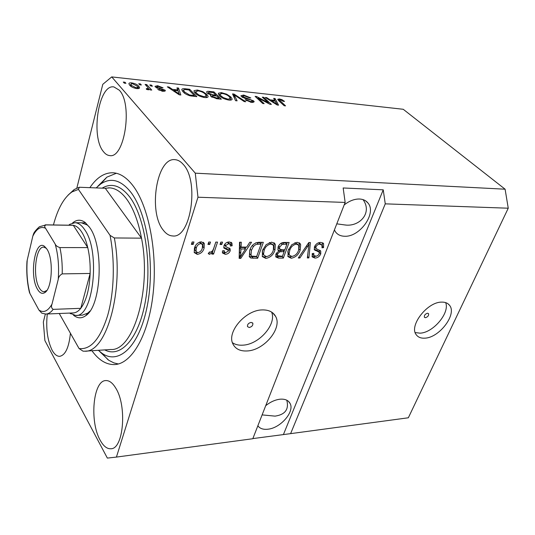 <?xml version="1.0" encoding="UTF-8"?>
<svg xmlns="http://www.w3.org/2000/svg" width="535" height="535" viewBox="0 0 535 535"><rect width="100%" height="100%" fill="white"/><g stroke="black" fill="none" stroke-linecap="round" stroke-linejoin="round"><path stroke-width="0.8" d="M425.452 317.71C427.866 316.901 428.903 315.543 428.548 313.63L427.518 313.216C425.104 314.018 424.068 315.376 424.409 317.295L425.452 317.71M424.823 338.16C439.335 337.839 457.311 314.078 449.487 305.251C447.741 303.051 445.107 302.007 441.569 302.121C427.204 301.947 408.787 325.889 416.257 334.749C418.082 337.257 420.938 338.394 424.823 338.16M415.193 332.569L419.995 333.165C433.109 332.87 450.029 312.861 445.668 302.623M249.243 327.5C251.905 326.805 253.102 325.38 252.828 323.24L251.109 322.391C248.454 323.08 247.25 324.491 247.511 326.638L249.243 327.5M247.163 350.96C264.143 350.385 282.567 328.202 275.625 316.426C273.164 311.959 268.717 309.785 262.284 309.919C245.605 309.899 226.579 331.974 232.865 343.851C235.38 348.947 240.141 351.314 247.163 350.96M232.437 342.728C235.226 344.614 238.684 345.423 242.803 345.162C259.014 344.654 276.903 324.217 271.606 312.079M257.863 425.773C259.883 428.602 263.26 429.739 267.981 429.204C280.601 428.027 294.731 411.723 290.124 403.53C288.385 400.22 284.974 398.782 279.899 399.217C275.064 399.826 270.335 401.979 265.714 405.677M262.11 414.899L275.057 416.13C285.202 414.632 289.114 409.322 286.793 400.2M334.408 229.93L335.385 231.715C337.478 234.651 340.581 236.162 344.694 236.249C359.854 237.179 376.874 213.251 368.033 203.086C366.047 200.558 363.198 199.201 359.493 199.013C354.397 198.926 349.295 200.899 344.179 204.925M336.782 223.837L345.229 225.001C359.647 226.934 372.654 212.729 363.051 199.629M100.145 440.158C103.402 446.13 106.987 448.992 110.892 448.758C123.552 449.126 127.183 405.991 115.794 388.183C112.684 382.973 109.381 380.438 105.876 380.579C93.137 380.285 89.345 421.406 100.145 440.158M163.342 230.251C166.144 233.889 169.247 235.788 172.658 235.948C190.754 238.898 199.649 181.131 183.184 164.345C180.676 161.476 177.995 159.925 175.126 159.677C156.668 156.909 147.907 212.067 163.342 230.251M103.395 151.565C105.281 154.026 107.361 155.364 109.635 155.571C124.575 159.009 133.041 104.037 119.285 90.188L113.901 86.924C98.661 83.828 90.462 136.579 103.395 151.565M47.294 313.985C45.783 328.115 47.361 340.126 52.022 350.01C54.323 354.257 56.87 356.363 59.659 356.337C65.37 355.24 68.955 347.543 70.413 333.251M91.92 350.726C98.754 360.155 106.284 364.776 114.51 364.582C131.724 364.014 148.65 335.091 153.13 293.461C157.691 251.898 148.509 205.554 132.707 185.357C126.514 177.446 120.027 173.253 113.239 172.778C104.586 172.457 96.788 177.419 89.853 187.665M385.26 203.848L508.25 208.209L408.345 417.781L290.612 433.638L385.26 203.848L383.234 189.831L343.162 187.972L345.155 202.431L252.801 438.727L116.423 457.084L197.97 197.221L195.275 173.166L111.728 76.906L102.787 84.329L76.833 188.106M345.155 202.431L197.97 197.221M314.426 246.876C315.817 243.973 317.924 242.482 320.746 242.402L323.595 243.632L323.581 247.598L322.003 247.792L321.99 245.157L319.923 244.201C318.178 244.181 316.86 245.057 315.964 246.829L315.958 248.474L320.726 251.055L320.753 253.911C319.495 256.573 317.563 257.964 314.954 258.084L312.226 256.914L312.239 253.563L313.831 253.356L313.818 255.596L316.486 256.225L318.773 254.774L319.395 252.333L314.419 249.765L314.426 246.876M298.283 257.997L308.802 242.542L310.387 242.549L308.902 257.93L307.337 257.937L308.989 244.361L299.881 257.99L298.283 257.997M297.166 242.281L300.255 243.82L300.663 244.756L300.168 250.092C298.617 254.673 295.621 257.395 291.187 258.245L287.95 256.586L288.198 250.286L291.829 244.662L297.166 242.281M271.673 242.161L275.01 243.873L275.358 244.676L274.957 250.106C273.438 254.78 270.389 257.549 265.808 258.418L262.324 256.579L262.538 250.313L266.189 244.582L271.673 242.161M246.702 247.096L249.791 242.261L251.537 242.268L240.783 258.378L239.152 258.385L239.533 242.215L241.298 242.221L241.044 247.09L246.702 247.096M191.376 244.395L192.145 241.98L193.958 241.994L193.188 244.401L191.376 244.395M194.439 248.233C195.382 244.609 197.683 242.462 201.341 241.807L204.323 243.565L204.089 248.12C203.133 251.651 200.859 253.737 197.281 254.379L194.238 252.573L194.439 248.233M207.954 244.448L208.73 242.061L210.502 242.074L209.72 244.455L207.954 244.448M213.726 248.347L215.786 242.094L217.544 242.108L213.565 254.105L211.813 254.112L212.448 252.206L209.673 254.332L208.229 253.697L209.452 251.985L210.569 252.192L212.602 250.795L213.726 248.347M220.032 244.488L220.821 242.121L222.56 242.128L221.771 244.488L220.032 244.488M223.938 245.792C224.967 243.318 226.76 242.034 229.328 241.947L231.963 243.204L232.123 245.799L230.331 246.006L230.271 244.441L228.632 243.659L225.77 245.505L225.743 246.495L230.157 248.929L230.177 250.895C229.194 253.102 227.549 254.232 225.228 254.272L222.507 253.008L222.446 250.895L224.239 250.681L224.299 251.925L225.743 252.587L228.385 251.136L228.385 250.413L223.884 248.046L223.938 245.792M249.725 250.427C251.116 245.665 254.098 242.957 258.659 242.301L263.334 242.328L257.663 258.265L250.795 258.017L249.363 256.74L249.725 250.427M278.066 247.056C279.323 243.987 281.443 242.449 284.419 242.429L289.127 242.449L283.343 258.097L278.621 258.131L275.899 257.047L275.859 254.219L278.775 250.928L277.979 250.179L278.066 247.056M45.341 314.038L43.342 322.037L44.886 340.561L107.354 458.094L116.423 457.084M268.376 102.794L262.29 97.143L263.688 97.296L271.352 104.399L269.861 104.245L258.044 97.952L264.136 103.65L262.725 103.502L255.108 96.36L256.613 96.527L268.376 102.794L268.189 103.355M241.506 96.648L240.924 95.725L243.686 95.043L250.821 97.945L249.491 97.885L244.435 95.859L242.582 96.253L242.923 96.781L253.603 100.874L254.205 101.797L251.684 102.439L245.15 99.824L246.495 99.885L250.748 101.583L252.487 101.229L252.152 100.707L250.935 99.931L245.438 98.594L241.506 96.648M235.567 100.68L232.538 93.913L234.042 94.08L245.725 101.737L244.227 101.576L234.236 94.842L237.099 100.834L235.567 100.68M221.363 92.615L226.7 94.2L230.679 96.828L232.116 98.982C232.15 99.885 231.093 100.246 228.967 100.078C224.687 99.283 221.517 97.831 219.464 95.712L218.287 93.264L221.363 92.615L221.115 93.424M197.328 90.007L202.778 91.619L206.751 94.28L208.115 96.387C208.162 97.35 207.045 97.738 204.765 97.557C200.364 96.748 197.161 95.27 195.155 93.13L193.958 91.211L194.085 90.649L197.328 90.007L197.087 90.816M139.702 84.804L138.739 83.734L140.391 83.908L141.36 84.985L139.702 84.804M129.778 85.299L128.915 83.848C128.828 83.039 129.758 82.718 131.697 82.878C135.108 83.513 137.441 84.617 138.719 86.202L139.561 87.613C139.642 88.415 138.719 88.743 136.793 88.589C133.396 87.974 131.055 86.877 129.778 85.299M279.31 98.915L281.898 99.624L284.533 101.396L283.276 101.336L280.146 99.717L279.323 99.965L285.556 105.876L284.185 105.736L278.916 100.928L277.678 99.343L279.31 98.915L278.702 100.727M508.25 208.209L505.1 189.203L195.275 173.166M505.1 189.203L403.236 109.28L111.728 76.906M177.72 89.94L176.931 87.88L178.563 88.054L180.83 94.983L179.278 94.822L167.315 86.831L168.966 87.011L172.397 89.372L177.72 89.94L177.5 90.696M155.397 87.024L154.996 86.342L157.604 85.694L163.061 87.847L161.543 87.767L158.213 86.449L156.722 86.77L157.718 87.6L165.041 90.154L165.389 90.749L162.907 91.338L157.758 89.378L162.125 90.549L163.529 90.094L155.397 87.024M150.79 86.001L149.813 84.931L151.438 85.112L152.415 86.175L150.79 86.001M147.693 87.252L145.112 84.423L146.75 84.604L151.753 90.074L150.108 89.9L149.305 89.024L148.249 89.793L146.416 89.338L146.322 88.609L148.449 88.462L147.693 87.252M124.247 83.132L123.297 82.056L124.983 82.236L125.932 83.32L124.247 83.132M183.13 91.893L181.826 89.806C181.719 88.843 182.863 88.496 185.25 88.783L189.644 89.258L196.853 96.648L190.092 95.819C186.728 94.762 184.408 93.451 183.13 91.893M207.239 93.07L206.604 92.047C206.677 91.365 207.64 91.151 209.499 91.411L213.94 91.893L221.309 99.196L216.809 98.728L210.95 96.447L210.476 95.671L211.037 95.083L207.239 93.07M274.783 100.346L273.652 98.38L275.077 98.534L278.561 105.148L277.21 105.007L265.253 97.464L266.691 97.624L270.135 99.851L274.783 100.346L274.549 101.048M252.854 438.586L290.612 433.638M281.704 100.212L281.898 99.624M279.049 101.048L279.37 100.099M177.627 90.254L178.563 88.054M177.921 90.288L178.964 93.505M179.238 94.347L179.392 94.835M168.746 87.787L168.966 87.011M172.19 90.087L172.397 89.372M178.663 92.769L178.028 90.749L173.741 90.295L179.305 94.12L178.663 92.769M179.131 94.722L179.305 94.12M173.547 90.99L173.741 90.295M157.404 86.416L157.604 85.694M156.648 87.954L156.895 87.065M157.517 88.329L157.718 87.6M164.706 91.338L165.041 90.154M159.062 90.275L159.29 89.459M161.944 91.204L162.125 90.549M151.184 86.041L151.438 85.112M146.409 85.847L146.75 84.604M148.249 89.211L148.777 89.793M147.319 89.619L147.533 88.83M124.735 83.186L124.983 82.236M131.496 83.654L131.697 82.878M137.515 87.921L138.097 88.509L138.719 86.202M129.657 85.152L130.54 85.139M136.131 87.8L137.722 87.131L137.054 86.028L132.352 83.654L130.754 84.329L131.409 85.426L136.131 87.8L135.95 88.469M131.129 86.503L131.409 85.426M140.137 84.851L140.391 83.908M185.023 89.572L185.25 88.783M189.33 90.348L189.644 89.258M182.335 90.957L183.365 90.917M194.446 95.611L188.935 89.947L186.274 89.659C184.501 89.412 183.599 89.606 183.559 90.254L184.709 92.073L189.544 94.969L194.446 95.611L194.225 96.374M191.59 96.086L191.811 95.337M189.35 95.625L189.544 94.969M184.421 93.07L184.709 92.073M183.117 91.88L183.565 90.328M202.598 92.234L202.778 91.619M206.343 95.645L206.751 94.28M206.169 96.567L206.971 97.51M193.958 91.084L194.085 90.649M194.412 92.254L195.563 92.14M203.895 96.688L206.383 95.852L205.219 94.106C203.748 92.548 201.401 91.465 198.177 90.863L195.69 91.719L196.72 93.317L199.007 95.056L203.895 96.688L203.681 97.403M198.806 95.732L199.007 95.056M196.439 94.26L196.72 93.317M213.632 92.909L213.94 91.893M210.703 96.173L211.037 95.083M208.115 96.394L207.928 96.995M218.935 98.172L216.722 95.979L212.649 95.611L212.007 95.966L212.341 96.487L216.468 97.918L218.935 98.172L218.701 98.921M212.094 97.296L212.341 96.487M215.866 95.13L213.298 92.575L208.951 92.187L208.349 92.595L208.75 93.23L213.09 94.829L215.866 95.13L215.638 95.865M208.503 94.04L208.75 93.23M226.519 94.782L226.7 94.2M230.297 98.032L230.679 96.828M230.19 99.182L230.939 100.052M218.661 94.795L219.745 94.715M228.077 99.216L230.424 98.453L229.194 96.661C227.689 95.116 225.369 94.046 222.232 93.458L219.885 94.26L220.982 95.892L223.276 97.611L228.077 99.216L227.857 99.911M223.082 98.253L223.276 97.611M220.708 96.781L220.982 95.892M233.447 95.946L234.042 94.08M233.701 96.514L234.236 94.842M243.438 95.812L243.686 95.043M242.689 97.51L242.923 96.781M253.082 102.479L253.603 100.874M246.247 100.654L246.495 99.885M250.527 102.265L250.748 101.583M263.394 98.172L263.688 97.296M257.756 98.848L258.044 97.952M256.298 97.484L256.613 96.527M274.582 99.998L275.077 98.534M266.483 98.246L266.691 97.624M269.948 100.426L270.135 99.851M276.227 103.054L275.231 101.122L271.492 100.72L277.076 104.338L276.227 103.054M276.909 104.82L277.076 104.338M271.305 101.282L271.492 100.72M192.272 241.987L191.991 242.877L193.188 244.401M203.206 242.281L202.885 246.602L204.089 248.12M202.885 246.602L202.344 248.026M197.569 252.634L196.084 252.848L197.281 254.379M196.084 252.848L194.151 252.353M195.108 246.515L194.854 249.985L195.482 250.781M201.936 243.906L199.736 242.047M197.883 252.654C200.264 252.025 201.742 250.514 202.31 248.12L202.531 244.655L200.732 243.552C198.331 244.187 196.847 245.705 196.278 248.12L196.051 251.51L197.883 252.654M195.081 246.595L196.278 248.12M199.575 242.101L200.732 243.552M208.79 242.061L208.503 242.943L209.72 244.455M215.819 242.101L212.348 252.594L213.565 254.105M211.954 251.59L212.448 252.206M209.974 252.139L208.897 252.761M208.677 253.075L209.673 254.332M220.835 242.121L220.54 242.997L221.771 244.488M230.906 242.228L230.879 244.314L232.123 245.799M230.879 244.314L230.244 244.388M229.903 244L227.622 242.181M227.449 242.235L228.632 243.659M224.727 244.248L225.77 245.505M224.426 244.709L225.797 246.588M229.1 247.986L228.94 249.404L230.177 250.895M228.94 249.404L228.418 250.494M225.536 252.573L224.004 252.774L225.228 254.272M224.004 252.774L222.346 252.473M223.362 250.788L224.299 251.925M227.134 248.882L228.177 250.146M226.94 248.655L223.704 247.397M246.08 247.096L245.117 248.534M240.054 256.131L239.546 256.894L240.783 258.378M239.546 256.894L239.185 256.894M239.968 242.215L239.8 245.612L241.044 247.09M245.498 248.982L244.248 247.511L239.7 247.504L239.305 255.228L240.543 256.713L245.498 248.982L240.951 248.982L240.543 256.713M239.7 247.504L240.951 248.982M261.548 242.315L260.92 244.08M256.539 256.425L257.663 258.265M256.405 256.8L249.544 256.546L250.795 258.017M249.544 256.546L249.203 256.385M249.591 250.821L249.778 253.911L250.3 254.52M250.233 249.109L251.376 250.447L251.029 255.382L251.771 256.138L256.68 256.425L261.02 244.194L259.749 242.743L255.77 242.796M252.44 245.411L253.389 246.521L251.376 250.447M256.927 242.729L258.191 244.187L255.61 244.629L253.389 246.521M261.02 244.194L258.191 244.187M273.853 242.689L275.358 244.676M274.074 243.238L273.907 247.986M273.76 248.755L274.957 250.106M266.751 256.566L264.544 256.954L265.808 258.418M264.544 256.954L262.21 256.345M262.384 250.754L262.284 252.487L263.34 254.553M272.776 244.535L269.252 242.602M266.457 256.579C269.981 255.877 272.282 253.717 273.358 250.086L273.519 245.371L271.011 244.027C267.54 244.689 265.253 246.802 264.15 250.36L263.548 253.944L263.895 255.195L266.457 256.579M262.284 252.487L263.548 253.944M263.033 249.069L264.15 250.36M269.734 242.582L271.011 244.027M287.302 242.442L286.693 244.1M284.593 249.798L283.985 251.443M282.199 256.292L283.343 258.097M282.065 256.66L275.665 256.459M277.832 249.865L278.775 250.928M278.153 246.849L278.695 247.993M278.615 245.859L279.671 247.05L279.638 249.056L281.905 249.798L284.827 249.798L286.86 244.288L285.563 242.857L281.771 242.863M276.067 253.717L276.481 254.533M276.568 252.854L277.545 253.958L277.498 255.683L282.433 256.292L284.152 251.631L282.868 250.193L278.307 250.393M278.454 250.347L279.731 251.784L277.545 253.958M284.152 251.631L279.731 251.784M281.002 243.258L282.092 244.468L279.671 247.05M282.42 242.843L283.71 244.274L282.092 244.468M286.86 244.288L283.71 244.274M299.125 242.729L300.663 244.756M299.359 243.345L299.259 247.491M299.025 248.842L300.168 250.092M292.023 256.432L289.903 256.813L291.187 258.245M289.903 256.813L287.803 256.298M287.857 251.303L288.191 253.771L288.84 254.493M298.149 244.589L294.852 242.709M291.849 256.439C295.266 255.757 297.527 253.63 298.63 250.066L298.804 245.304L296.49 244.114C293.133 244.769 290.886 246.842 289.756 250.333L289.101 253.851L289.475 255.202L291.849 256.439M287.817 252.42L289.101 253.851M288.673 249.136L289.756 250.333M295.186 242.696L296.49 244.114M308.936 242.542L308.782 244.147M308.026 252.119L307.605 256.512L308.902 257.93M308.16 243.478L308.989 244.361M298.971 256.987L299.881 257.99M322.511 242.729L322.277 246.14M322.284 246.234L323.581 247.598M321.508 244.649L318.599 242.81L319.923 244.201M314.968 245.772L315.964 246.829M314.493 246.715L314.988 247.437M319.656 250.193L319.448 252.487M319.455 252.527L320.753 253.911M315.677 256.312L313.65 256.68L314.954 258.084M313.65 256.68L311.992 256.392M312.3 253.557L312.835 254.54M319.148 252.038L318.031 250.855L314.192 249.256M314.272 249.47L315.269 250.54M283.45 434.473L383.234 189.831M72.513 223.035C76.612 219.49 80.812 219.297 85.125 222.446L89.639 227.462C104.198 246.822 101.423 306.187 85.727 315.69C81.587 318.679 77.488 318.499 73.442 315.155M82.397 315.142L87.787 313.102L89.947 311.096M85.299 351.154L110.805 349.502C133.295 351.294 151.826 289.448 141.507 238.155C138.264 221.176 133.275 208.102 126.527 198.913C121.218 191.925 115.62 188.24 109.735 187.872L105.288 188.266L141.507 238.155L114.343 237.961C124.354 290.184 106.405 353.113 84.664 351.194L83.045 351.167L79.066 348.553C90.716 349.964 100.239 338.963 107.642 315.55C114.149 292.739 115.132 260.98 110.056 235.367L114.343 237.961M98.373 350.311L101.871 353.174C118.723 365.459 139.461 346.433 147.279 305.806C155.257 265.353 147.326 213.365 130.801 192.199C120.91 179.947 110.899 177.199 100.761 183.96L96.133 187.912M97.718 186.381L106.88 177.145L116.349 173.26M68.052 195.161L74.218 189.517L79.294 187.25L105.288 188.266M79.294 187.25L78.444 189.423L72.044 191.884C64.019 197.468 57.82 208.489 53.433 224.961M59.251 313.503L79.066 348.553M78.444 189.423L110.056 235.367M118.362 363.96L113.888 362.89L108.792 360.302L99.43 351.268M89.084 226.666L87.218 224.967L81.467 222.814M47.08 249.337C53.747 259.381 52.116 288.82 44.739 292.652C42.118 294.23 39.677 293.06 37.43 289.147C29.137 275.685 34.969 238.884 44.445 246.321L47.08 249.337M46.411 248.32L43.776 247.137C35.691 246.08 32.381 276.709 39.242 287.83C40.7 290.398 42.305 291.709 44.057 291.749L46.826 290.492M46.11 314.032L73.074 312.942C75.776 312.881 78.337 311.343 80.778 308.327L90.148 273.452C90.408 264.263 89.612 255.65 87.767 247.605C86.215 241.058 84.156 235.801 81.587 231.849C79.006 227.963 76.251 225.79 73.308 225.322L72.198 225.242M68.707 225.195L69.938 224.265L75.027 222.707C78.431 222.868 81.634 225.181 84.63 229.642C100.754 251.283 93.351 317.957 75.622 315.429L69.59 313.082M55.165 244.04C55.787 245.605 57.365 246.789 59.907 247.578L87.767 247.605L73.308 225.322L46.003 224.914C44.445 225.636 44.285 226.74 45.528 228.244C40.76 226.058 36.527 228.692 32.816 236.162L27.218 260.144C26.369 272.141 27.272 283.262 29.933 293.508L38.928 310.053C43.582 313.169 47.936 311.203 51.989 304.147L58.228 279.417C59.191 266.483 58.168 254.693 55.165 244.04L45.528 228.244M51.989 304.147C51.052 306.528 51.46 308.267 53.199 309.364L80.778 308.327C86.289 300.917 89.412 289.288 90.148 273.452L62.2 273.88C59.826 275.144 58.502 276.99 58.228 279.417M32.816 236.162L33.504 233.969C34.086 232.23 36.052 229.823 39.396 226.753L46.003 224.914M29.933 293.508L29.452 292.458C27.158 282.834 26.329 272.502 26.971 261.468L27.218 260.144M53.199 309.364C50.858 312.427 48.391 313.985 45.796 314.045L41.79 313.169L38.928 310.053M279.939 101.864L280.22 101.021M176.777 93.15L176.971 92.481M159.316 88.817L159.524 88.061M209.272 92.18L209.499 91.411M216.24 98.654L216.468 97.918M212.856 95.611L213.09 94.829M234.23 97.684L234.791 95.905M247.611 99.089L247.805 98.507M274.542 103.329L274.722 102.794M225.248 247.972L226.479 249.47M239.526 251.931L240.77 253.416M251.965 256.82L253.209 258.298M277.351 256.68L278.621 258.131M280.072 250.193L281.356 251.637M306.542 245.866L307.411 246.802M316.178 249.925L317.489 251.323M102.152 188.146C111.467 182.622 120.596 185.484 129.537 196.733C144.604 216.28 152.121 262.986 145.507 300.637C139.02 338.421 120.636 358.49 104.773 349.897M59.907 247.578C61.685 255.763 62.455 264.531 62.2 273.88M447.942 303.76L449.487 305.251M252.46 322.772L252.828 323.24M272.73 312.881L275.625 316.426M288.452 401.317L290.124 403.53M365.726 200.919L368.033 203.086M345.797 225.008L345.229 225.001M275.471 416.083L275.057 416.13M173.039 235.948L172.658 235.948M115.299 364.522L114.51 364.582M279.323 99.965L278.976 100.988M156.722 86.77L156.427 87.827M163.616 90.428L163.349 91.378M148.396 88.663L148.088 89.773M139.561 87.613L139.421 88.155M137.629 87.506L137.321 88.636M130.754 84.329L130.346 85.874M183.559 90.254L183.097 91.853M206.249 96.3L205.848 97.624M195.69 91.719L195.242 93.217M212.007 95.966L211.679 97.036M208.349 92.595L208.008 93.719M232.116 98.982L231.943 99.55M230.297 98.841L229.896 100.132M219.885 94.26L219.444 95.691M242.582 96.253L242.261 97.25M252.433 101.396L252.085 102.473M204.323 243.565L203.4 242.409M196.051 251.51L194.854 249.985M231.963 243.204L231.374 242.495M225.743 246.495L224.513 244.997M230.157 248.929L229.642 248.307M251.029 255.382L249.778 253.911M275.01 243.873L274.074 242.83M263.895 255.195L262.638 253.737M277.498 255.683L276.227 254.239M279.638 249.056L278.361 247.611M300.255 243.82L299.413 242.903M289.475 255.202L288.191 253.771M323.595 243.632L322.993 243.004M315.958 248.474L314.647 247.076M320.726 251.055L320.244 250.54M313.818 255.596L312.514 254.185M87.787 313.102L85.727 315.69M100.761 183.96L106.88 177.145M72.044 191.884L74.218 189.517M101.871 353.174L108.083 359.814M109.735 187.872L108.217 187.859M87.218 224.967L85.125 222.446M46.09 291.08L44.739 292.652M69.102 225.202L69.938 224.265M75.027 222.707L85.667 222.888M75.97 315.416L82.751 315.128M69.864 313.075L70.513 313.771M72.506 225.248L45.234 224.84M45.816 247.852L44.445 246.321"/></g></svg>
